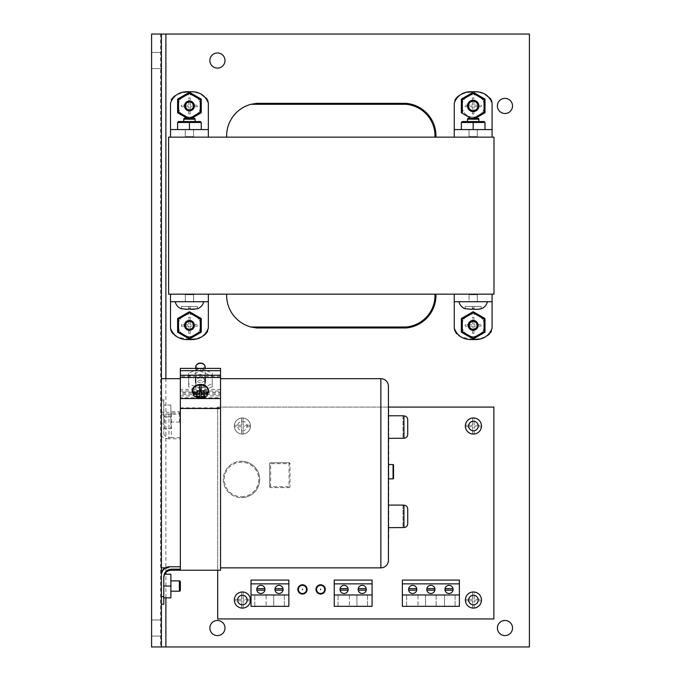 <?xml version="1.0" encoding="UTF-8"?>
<svg xmlns="http://www.w3.org/2000/svg" width="681" height="681" viewBox="0 0 681 681"><rect width="100%" height="100%" fill="white"/><g stroke="black" fill="none" stroke-linecap="round" stroke-linejoin="round"><path stroke-width="0.51" stroke-dasharray="3.4 2.55" d="M473.933 333.384A8.053 8.053 0 0 1 473.176 333.418A8.053 8.053 0 0 0 473.933 333.384L473.933 326.122L481.195 326.122A8.053 8.053 0 0 0 481.195 324.607L473.933 324.607L473.933 317.346A8.053 8.053 0 0 0 472.418 317.346L472.418 324.607L465.157 324.607A8.053 8.053 0 0 0 465.157 326.122L472.418 326.122L472.418 333.384A8.053 8.053 0 0 0 473.176 333.418A8.053 8.053 0 0 1 472.418 333.384L472.418 326.122L465.157 326.122A8.053 8.053 0 0 1 465.157 324.607L472.418 324.607L472.418 317.346A8.053 8.053 0 0 1 473.933 317.346L473.933 324.607L481.195 324.607A8.053 8.053 0 0 1 481.195 326.122L473.933 326.122L473.933 333.384M473.933 113.948A8.053 8.053 0 0 1 472.418 113.948L472.418 106.687L465.157 106.687A8.053 8.053 0 0 1 465.157 105.18L472.418 105.18L472.418 97.911A8.053 8.053 0 0 1 473.933 97.911L473.933 105.18L481.195 105.18A8.053 8.053 0 0 1 481.195 106.687L473.933 106.687L473.933 113.948A8.053 8.053 0 0 1 472.418 113.948L472.418 106.687L465.157 106.687A8.053 8.053 0 0 1 465.157 105.18L472.418 105.18L472.418 97.911A8.053 8.053 0 0 1 473.933 97.911L473.933 105.18L481.195 105.18A8.053 8.053 0 0 1 481.195 106.687L473.933 106.687L473.933 113.948M190.186 333.384A8.053 8.053 0 0 1 189.429 333.418A8.053 8.053 0 0 0 190.186 333.384L190.186 326.122L197.447 326.122A8.053 8.053 0 0 0 197.447 324.607L190.186 324.607L190.186 317.346A8.053 8.053 0 0 0 188.671 317.346L188.671 324.607L181.41 324.607A8.053 8.053 0 0 0 181.41 326.122L188.671 326.122L188.671 333.384A8.053 8.053 0 0 0 189.429 333.418A8.053 8.053 0 0 1 188.671 333.384L188.671 326.122L181.41 326.122A8.053 8.053 0 0 1 181.41 324.607L188.671 324.607L188.671 317.346A8.053 8.053 0 0 1 190.186 317.346L190.186 324.607L197.447 324.607A8.053 8.053 0 0 1 197.447 326.122L190.186 326.122L190.186 333.384M190.186 113.948A8.053 8.053 0 0 1 189.429 113.991A8.053 8.053 0 0 0 190.186 113.948L190.186 106.687L197.447 106.687A8.053 8.053 0 0 0 197.447 105.18L190.186 105.18L190.186 97.911A8.053 8.053 0 0 0 188.671 97.911L188.671 105.18L181.41 105.18A8.053 8.053 0 0 0 181.41 106.687L188.671 106.687L188.671 113.948A8.053 8.053 0 0 0 189.429 113.991A8.053 8.053 0 0 1 188.671 113.948L188.671 106.687L181.41 106.687A8.053 8.053 0 0 1 181.41 105.18L188.671 105.18L188.671 97.911A8.053 8.053 0 0 1 190.186 97.911L190.186 105.18L197.447 105.18A8.053 8.053 0 0 1 197.447 106.687L190.186 106.687L190.186 113.948M189.429 117.132A11.194 11.194 0 0 0 200.623 105.93A11.194 11.194 0 0 0 189.429 94.736A11.194 11.194 0 0 1 200.623 105.93A11.194 11.194 0 0 1 189.429 117.132A11.194 11.194 0 0 1 178.235 105.93A11.194 11.194 0 0 1 189.429 94.736A11.194 11.194 0 0 0 178.235 105.93A11.194 11.194 0 0 0 189.429 117.132M189.429 336.559A11.194 11.194 0 0 0 200.623 325.365A11.194 11.194 0 0 0 189.429 314.171A11.194 11.194 0 0 1 200.623 325.365A11.194 11.194 0 0 1 189.429 336.559A11.194 11.194 0 0 1 178.235 325.365A11.194 11.194 0 0 1 189.429 314.171A11.194 11.194 0 0 0 178.235 325.365A11.194 11.194 0 0 0 189.429 336.559M473.176 117.132A11.194 11.194 0 0 0 484.37 105.93A11.194 11.194 0 0 0 473.176 94.736A11.194 11.194 0 0 1 484.37 105.93A11.194 11.194 0 0 1 473.176 117.132A11.194 11.194 0 0 1 461.982 105.93A11.194 11.194 0 0 1 473.176 94.736A11.194 11.194 0 0 0 461.982 105.93A11.194 11.194 0 0 0 473.176 117.132M473.176 336.559A11.194 11.194 0 0 0 484.37 325.365A11.194 11.194 0 0 0 473.176 314.171A11.194 11.194 0 0 1 484.37 325.365A11.194 11.194 0 0 1 473.176 336.559A11.194 11.194 0 0 1 461.982 325.365A11.194 11.194 0 0 1 473.176 314.171A11.194 11.194 0 0 0 461.982 325.365A11.194 11.194 0 0 0 473.176 336.559M241.491 461.275A18.183 18.183 0 0 1 259.674 479.458A18.183 18.183 0 0 1 241.491 497.641A18.183 18.183 0 0 0 259.674 479.458A18.183 18.183 0 0 0 241.491 461.275A18.183 18.183 0 0 0 223.308 479.458A18.183 18.183 0 0 0 241.491 497.641A18.183 18.183 0 0 1 223.308 479.458A18.183 18.183 0 0 1 241.491 461.275A18.183 18.183 0 0 0 223.308 479.458A18.183 18.183 0 0 0 241.491 497.641M487.366 301.717L458.994 301.717L487.366 301.717A9.457 9.457 0 0 1 481.203 308.765L478.036 309.285L481.169 308.765L481.169 306.45L473.933 306.45L473.933 309.285L478.036 309.285L473.933 309.285L478.036 309.285L473.933 309.285L473.933 308.765L474.614 309.285L473.933 309.285L473.933 306.45L472.418 306.45L472.418 309.285L472.418 308.765L472.418 309.285L468.315 309.285L472.418 309.285L468.315 309.285L472.418 309.285L472.418 306.45L472.418 309.285L472.418 306.45L465.191 306.45L465.191 308.765L468.315 309.285L465.149 308.765L465.149 306.45L465.191 308.765L471.737 309.285M465.149 308.765L465.149 306.45L465.149 308.765M194.289 309.285L197.413 308.765L197.413 306.45L197.456 308.765L194.289 309.285L197.413 308.765L197.413 306.45L190.186 306.45L190.186 309.285L190.186 306.45L190.186 308.765L190.186 306.45L188.671 306.45L188.671 309.285L188.671 306.45L188.671 309.285L184.568 309.285L188.671 309.285L184.568 309.285L188.671 309.285L188.671 306.45L190.186 306.45L190.186 309.285L194.289 309.285L188.671 308.765L190.186 308.765L190.186 309.285L190.186 306.45L181.435 306.45L181.435 308.765L184.568 309.285L181.401 308.765L181.401 306.45L181.435 308.765L187.99 309.285M181.401 308.765L181.401 306.45L181.401 308.765A9.457 9.457 0 0 1 175.238 301.717L203.619 301.717L175.238 301.717M477.304 129.577L469.047 129.577L485 129.577L473.176 129.577L485 129.577L485 122.486L484.055 121.541L462.297 121.541L473.176 121.541L467.507 121.541L467.507 119.175L478.854 119.175L467.507 119.175A0.945 0.945 0 0 1 468.451 118.23L477.909 118.23M183.751 121.541L195.106 121.541L183.751 121.541L195.106 121.541L183.751 121.541L183.751 119.175L195.106 119.175L183.751 119.175A0.945 0.945 0 0 1 184.696 118.23L194.153 118.23M467.507 121.541L478.854 121.541L467.507 121.541M183.751 119.175L195.106 119.175L195.106 121.541L178.55 121.541L189.429 121.541L178.55 121.541L177.605 122.486L178.55 121.541M467.507 119.175L478.854 119.175L478.854 121.541L473.176 121.541L473.176 122.486L473.176 121.541L484.055 121.541L485 122.486L473.176 122.486L473.176 121.541M224.994 60.532A7.568 7.568 0 0 0 217.426 52.965A7.568 7.568 0 0 0 209.859 60.532A7.568 7.568 0 0 0 217.426 68.1A7.568 7.568 0 0 0 224.994 60.532M224.994 628.035A7.568 7.568 0 0 0 217.426 620.468A7.568 7.568 0 0 0 209.859 628.035A7.568 7.568 0 0 0 217.426 635.603A7.568 7.568 0 0 0 224.994 628.035M512.521 628.035A7.568 7.568 0 0 0 504.962 620.468A7.568 7.568 0 0 0 497.394 628.035A7.568 7.568 0 0 0 504.962 635.603A7.568 7.568 0 0 0 512.521 628.035M512.521 105.93A7.568 7.568 0 0 0 504.962 98.37A7.568 7.568 0 0 0 497.394 105.93A7.568 7.568 0 0 0 504.962 113.497A7.568 7.568 0 0 0 512.521 105.93M200.444 385.148A4.733 3.626 180 0 0 205.168 381.522A4.733 3.626 180 0 0 200.444 377.904A4.733 3.626 180 0 0 195.711 381.522A4.733 3.626 180 0 0 200.444 385.148M200.444 377.572A5.159 3.95 180 0 0 195.285 381.522A5.159 3.95 180 0 0 200.444 385.472A5.159 3.95 180 0 0 205.594 381.522A5.159 3.95 180 0 0 200.444 377.572M200.444 382.433A5.159 3.95 0 0 1 195.285 378.483A5.159 3.95 0 0 1 200.444 374.533A5.159 3.95 0 0 1 205.594 378.483A5.159 3.95 0 0 1 200.444 382.433M388.8 464.57L388.8 478.862L388.8 464.57M208.488 390.945A8.061 6.172 0 0 1 200.444 396.819A8.061 6.172 0 0 1 192.391 390.945M180.346 421.096L180.346 412.677L180.346 421.096A0.945 0.945 0 0 1 179.392 422.05L170.88 422.05L170.88 411.733L170.88 422.05M180.346 412.677A0.945 0.945 0 0 0 179.392 411.733L170.88 411.733M170.88 580.876L170.88 591.193L170.88 580.876M220.542 395.908L220.542 394.631L180.346 394.631L180.346 395.908L180.346 393.201L220.542 393.201L220.542 395.908L180.346 395.908M200.444 384.739A4.733 3.626 0 0 1 205.168 388.366A4.733 3.626 0 0 1 200.444 391.984A4.733 3.626 0 0 1 195.711 388.366A4.733 3.626 0 0 1 200.444 384.739M200.444 387.429A4.733 3.626 180 0 0 205.168 383.803A4.733 3.626 180 0 0 200.444 380.177A4.733 3.626 180 0 0 195.711 383.803A4.733 3.626 180 0 0 200.444 387.429M220.542 570.218L220.542 376.321L220.542 392.145L180.346 392.145L180.346 390.996L220.542 390.996M220.542 376.321L180.346 376.321L180.346 390.996M180.346 394.631L180.346 414.227L168.99 414.227L168.99 438.802L180.346 438.802L180.346 437.602L180.346 569.171L171.357 569.171C166.751 569.639 164.223 572.185 163.789 576.816L163.789 596.65L161.423 596.65L161.423 604.217L161.423 574.432L161.423 596.65M180.346 437.602L171.357 437.602L171.357 413.035C166.751 412.797 164.223 411.528 163.789 409.213L163.789 399.296L161.423 399.296L161.423 423.871L163.789 423.871L163.789 414.78L161.423 414.78M180.346 414.227L180.346 413.035L171.357 413.035M180.346 413.035L180.346 376.321M388.425 408.498L388.425 538.041L388.425 408.498M320.632 593.491A4.077 4.077 0 0 0 324.701 589.414A4.077 4.077 0 0 0 320.632 585.345A4.077 4.077 0 0 0 316.554 589.414A4.077 4.077 0 0 0 320.632 593.491M302.466 593.491A4.077 4.077 0 0 0 306.544 589.414A4.077 4.077 0 0 0 302.466 585.345A4.077 4.077 0 0 0 298.389 589.414A4.077 4.077 0 0 0 302.466 593.491M320.632 594.053A4.639 4.639 0 0 0 325.263 589.414A4.639 4.639 0 0 0 320.632 584.783A4.639 4.639 0 0 0 315.993 589.414A4.639 4.639 0 0 0 320.632 594.053M302.466 594.053A4.639 4.639 0 0 0 307.105 589.414A4.639 4.639 0 0 0 302.466 584.783A4.639 4.639 0 0 0 297.835 589.414A4.639 4.639 0 0 0 302.466 594.053M256.848 588.656A4.077 4.077 0 0 0 260.849 593.491A4.077 4.077 0 0 0 264.858 588.656A4.077 4.077 0 0 0 256.848 588.656L264.858 588.656M275.005 588.656A4.077 4.077 0 0 0 279.014 593.491A4.077 4.077 0 0 0 283.015 588.656A4.077 4.077 0 0 0 275.005 588.656L283.015 588.656M340.083 588.656A4.077 4.077 0 0 0 344.084 593.491A4.077 4.077 0 0 0 348.093 588.656A4.077 4.077 0 0 0 340.083 588.656L348.093 588.656M358.24 588.656A4.077 4.077 0 0 0 362.241 593.491A4.077 4.077 0 0 0 366.25 588.656A4.077 4.077 0 0 0 358.24 588.656L366.25 588.656M408.702 588.656A4.077 4.077 0 0 0 412.703 593.491A4.077 4.077 0 0 0 416.712 588.656A4.077 4.077 0 0 0 408.702 588.656L416.712 588.656M426.859 588.656A4.077 4.077 0 0 0 430.869 593.491A4.077 4.077 0 0 0 434.87 588.656A4.077 4.077 0 0 0 426.859 588.656L434.87 588.656M445.016 588.656A4.077 4.077 0 0 0 449.026 593.491A4.077 4.077 0 0 0 453.027 588.656A4.077 4.077 0 0 0 445.016 588.656L453.027 588.656M242.393 608.099A8.061 8.061 0 0 0 250.421 600.795L243.151 600.795L243.151 608.056A8.061 8.061 0 0 0 243.151 592.01L243.151 599.28L250.421 599.28A8.061 8.061 0 0 0 234.375 599.28A8.061 8.061 0 0 0 243.151 608.056L243.151 600.795L250.421 600.795A8.061 8.061 0 0 0 250.421 599.28L243.151 599.28L243.151 592.01A8.061 8.061 0 0 0 241.636 592.01L241.636 599.28L234.375 599.28A8.061 8.061 0 0 0 242.393 608.099A8.061 8.061 0 0 1 234.332 600.038A8.061 8.061 0 0 1 242.393 591.976A8.061 8.061 0 0 1 250.455 600.038A8.061 8.061 0 0 1 242.393 608.099A8.061 8.061 0 0 1 234.332 600.038A8.061 8.061 0 0 1 242.393 591.976A8.061 8.061 0 0 1 250.455 600.038A8.061 8.061 0 0 1 242.393 608.099M242.393 434.061A8.061 8.061 0 0 0 250.421 426.757L243.151 426.757L243.151 434.027A8.061 8.061 0 0 0 243.151 417.981L243.151 425.25L250.421 425.25A8.061 8.061 0 0 0 234.375 425.25A8.061 8.061 0 0 0 243.151 434.027L243.151 426.757L250.421 426.757A8.061 8.061 0 0 0 250.421 425.25L243.151 425.25L243.151 417.981A8.061 8.061 0 0 0 234.375 426.757A8.061 8.061 0 0 0 242.393 434.061A8.061 8.061 0 0 1 234.332 426A8.061 8.061 0 0 1 242.393 417.947A8.061 8.061 0 0 1 250.455 426A8.061 8.061 0 0 1 242.393 434.061A8.061 8.061 0 0 1 234.332 426A8.061 8.061 0 0 1 242.393 417.947A8.061 8.061 0 0 1 250.455 426A8.061 8.061 0 0 1 242.393 434.061A8.061 8.061 0 0 1 234.332 426A8.061 8.061 0 0 1 242.393 417.947A8.061 8.061 0 0 1 250.455 426A8.061 8.061 0 0 1 242.393 434.061M474.18 434.027A8.061 8.061 0 0 1 473.423 434.061A8.061 8.061 0 0 0 481.441 426.757L474.18 426.757L474.18 434.027A8.061 8.061 0 0 0 474.18 417.981L474.18 425.25L481.441 425.25A8.061 8.061 0 0 0 472.665 417.981L472.665 425.25L465.395 425.25A8.061 8.061 0 0 0 473.423 434.061A8.061 8.061 0 0 1 465.361 426A8.061 8.061 0 0 1 473.423 417.947A8.061 8.061 0 0 1 481.476 426A8.061 8.061 0 0 1 473.423 434.061A8.061 8.061 0 0 1 465.361 426A8.061 8.061 0 0 1 473.423 417.947A8.061 8.061 0 0 1 481.476 426A8.061 8.061 0 0 1 472.665 434.027L472.665 426.757L465.395 426.757A8.061 8.061 0 0 0 472.665 434.027L472.665 426.757L465.395 426.757A8.061 8.061 0 0 1 472.665 417.981A8.061 8.061 0 0 0 465.395 425.25L472.665 425.25L472.665 417.981A8.061 8.061 0 0 1 474.18 417.981L474.18 425.25L481.441 425.25A8.061 8.061 0 0 1 481.441 426.757L474.18 426.757L474.18 434.027M474.18 608.056A8.061 8.061 0 0 1 473.423 608.099A8.061 8.061 0 0 0 481.441 600.795L474.18 600.795L474.18 608.056A8.061 8.061 0 0 0 474.18 592.01L474.18 599.28L481.441 599.28A8.061 8.061 0 0 0 472.665 592.01L472.665 599.28L465.395 599.28A8.061 8.061 0 0 0 473.423 608.099A8.061 8.061 0 0 1 465.361 600.038A8.061 8.061 0 0 1 473.423 591.976A8.061 8.061 0 0 1 481.476 600.038A8.061 8.061 0 0 1 473.423 608.099A8.061 8.061 0 0 1 465.361 600.038A8.061 8.061 0 0 1 473.423 591.976A8.061 8.061 0 0 1 481.476 600.038A8.061 8.061 0 0 1 472.665 608.056L472.665 600.795L465.395 600.795A8.061 8.061 0 0 0 472.665 608.056L472.665 600.795L465.395 600.795A8.061 8.061 0 0 1 472.665 592.01A8.061 8.061 0 0 0 465.395 599.28L472.665 599.28L472.665 592.01A8.061 8.061 0 0 1 474.18 592.01L474.18 599.28L481.441 599.28A8.061 8.061 0 0 1 481.441 600.795L474.18 600.795L474.18 608.056M473.176 111.607A5.678 5.678 0 0 0 478.854 105.93A5.678 5.678 0 0 0 473.176 100.26A5.678 5.678 0 0 0 467.507 105.93A5.678 5.678 0 0 0 473.176 111.607M189.429 101.018A4.92 4.92 0 0 1 194.349 105.93A4.92 4.92 0 0 1 189.429 110.85A4.92 4.92 0 0 1 184.508 105.93A4.92 4.92 0 0 1 189.429 101.018M473.176 320.445A4.92 4.92 0 0 1 478.096 325.365A4.92 4.92 0 0 1 473.176 330.285A4.92 4.92 0 0 1 468.256 325.365A4.92 4.92 0 0 1 473.176 320.445M189.429 320.445A4.92 4.92 0 0 1 194.349 325.365A4.92 4.92 0 0 1 189.429 330.285A4.92 4.92 0 0 1 184.508 325.365A4.92 4.92 0 0 1 189.429 320.445M161.423 68.594L151.591 68.594L151.591 52.471L151.591 68.594L151.591 52.471L151.591 68.594L161.423 68.594L161.423 52.471L151.591 52.471L161.423 52.471L161.423 68.594M161.423 636.088L151.591 636.088L151.591 619.974L151.591 636.088L151.591 619.974L151.591 636.088L161.423 636.088L161.423 619.974L151.591 619.974L161.423 619.974L161.423 636.088M220.542 394.631L220.542 567.852L220.542 397.764L180.346 397.764L180.346 407.859L220.542 407.859M161.423 378.687L161.423 567.852L161.423 378.687M161.525 574.211C162.461 570.269 164.955 568.15 168.99 567.852L168.99 566.779L168.99 567.852L165.134 567.852M180.346 438.802L180.346 407.859M388.8 415.768L388.8 438.36L388.8 415.768M388.8 505.081L388.8 527.673L388.8 505.081M206.19 389.438L200.444 391.49L188.62 386.748L188.62 376.295L200.444 371.068L212.268 376.295L212.268 386.748L206.19 389.438L220.542 389.438L220.542 392.145M180.346 368.404L180.346 392.145M388.425 407.085L217.69 407.085L217.69 570.218M251.017 606.32L251.017 580.084L288.846 580.084L288.846 606.32L251.017 606.32M334.252 606.32L334.252 580.084L372.081 580.084L372.081 606.32L334.252 606.32M402.352 606.32L402.352 580.084L459.377 580.084L459.377 606.32L402.352 606.32M289.05 462.731L270.629 462.731L289.05 462.731A0.945 0.945 0 0 1 289.995 463.676L289.995 486.694L289.995 463.676A0.945 0.945 0 0 0 289.05 462.731L289.05 463.676L270.629 463.676L270.629 486.694L289.05 486.694L289.05 463.676L289.995 463.676A0.945 0.945 0 0 0 289.05 462.731M289.995 486.694A0.945 0.945 0 0 1 289.05 487.639L270.629 487.639L289.05 487.639A0.945 0.945 0 0 0 289.995 486.694L289.05 486.694L289.05 487.639A0.945 0.945 0 0 0 289.995 486.694M270.629 487.639A0.945 0.945 0 0 1 269.676 486.694L269.676 463.676L269.676 486.694A0.945 0.945 0 0 0 270.629 487.639A0.945 0.945 0 0 1 269.676 486.694L270.629 486.694L270.629 487.639M269.676 463.676A0.945 0.945 0 0 1 270.629 462.731A0.945 0.945 0 0 0 269.676 463.676A0.945 0.945 0 0 1 270.629 462.731L270.629 463.676L269.676 463.676M478.036 309.285L481.169 308.765L481.203 306.45L465.191 306.45L472.418 306.45L465.191 306.45L465.191 308.765M477.321 294.703L469.03 294.703L477.321 294.703L477.321 301.717L469.03 301.717L477.321 301.717L477.321 294.703M193.574 294.703L185.283 294.703L193.574 294.703L193.574 301.717L185.283 301.717L193.574 301.717L185.3 301.717L193.557 301.717L193.574 294.703L185.3 294.703L193.557 294.703L193.557 301.717M185.3 129.577L201.253 129.577L177.605 129.577L193.574 129.577L193.574 136.6L185.283 136.6L185.283 129.577L193.574 129.577L185.3 129.654M477.304 129.654L469.03 129.577L477.321 129.577L477.321 136.6L469.03 136.6L469.03 129.577L461.352 129.577L473.176 129.577L461.352 129.577L461.352 122.486L485 122.486L485 129.577L461.352 129.577L461.352 122.486L461.352 129.577M403.935 505.2L402.99 505.2L402.99 527.554L403.935 527.554C406.251 527.315 407.51 526.038 407.723 523.715L407.723 509.039C407.51 506.715 406.251 505.438 403.935 505.2L403.935 527.554M403.935 415.878L402.99 415.878L402.99 438.241L403.935 438.241C406.251 438.002 407.51 436.717 407.723 434.401L407.723 419.726C407.51 417.402 406.251 416.125 403.935 415.878L403.935 438.241M161.423 574.211L161.423 575.156L161.431 574.211M161.423 646.95L161.423 34.05M168.99 438.802C164.385 438.564 161.865 437.296 161.423 434.98L161.423 399.296M161.423 434.98L161.423 423.871M180.346 566.779L180.346 569.171L180.346 566.779L168.99 566.779L164.776 568.082M273.711 606.32L284.309 606.32L273.711 606.32L273.711 594.973L273.711 606.32M254.796 606.32L266.152 606.32L254.796 606.32L254.796 594.973L254.796 606.32M338.031 606.32L349.379 606.32L338.031 606.32L338.031 594.973L338.031 606.32M356.946 606.32L367.544 606.32L356.946 606.32L356.946 594.973L356.946 606.32M444.489 606.32L455.078 606.32L444.489 606.32L444.489 594.973L444.489 606.32M406.651 606.32L417.998 606.32L406.651 606.32L406.651 594.973L406.651 606.32M425.565 606.32L436.163 606.32L425.565 606.32L425.565 594.973L425.565 606.32M241.636 600.795L234.375 600.795L241.636 600.795L241.636 608.056L241.636 600.795M241.636 426.757L234.375 426.757L241.636 426.757L241.636 434.027L241.636 426.757M207.645 331.255L208.343 328.208L208.343 294.158L493.989 294.158L493.989 137.145L492.091 137.145L492.091 103.095M206.922 332.524L205.977 333.699M203.9 335.512L201.065 337.155M198.188 338.261L195.294 338.993M189.429 339.555L177.732 337.129M174.949 335.512L172.872 333.699M171.935 332.524L171.212 331.255M170.514 328.208L170.514 294.158L168.616 294.158L168.616 137.145L170.514 137.145L170.514 103.095L171.212 100.039M171.935 98.771L172.872 97.604M174.94 95.791L177.767 94.157M180.678 93.033L183.555 92.31M189.429 91.748L195.294 92.31M195.345 92.318L201.116 94.174M206.922 98.779L207.645 100.039M492.091 137.145L208.343 137.145L208.343 103.095M454.261 137.145L454.261 103.095L454.959 100.039M455.683 98.771L456.628 97.604M458.696 95.791L461.514 94.157M464.433 93.033L467.311 92.31M473.176 91.748L479.041 92.31M479.101 92.318L484.872 94.174M490.669 98.779L491.393 100.039M491.393 331.255L492.091 328.208L492.091 294.158M490.669 332.524L489.733 333.699M487.656 335.512L484.821 337.155M481.944 338.261L479.049 338.993M473.176 339.555L461.488 337.129M458.696 335.512L456.628 333.699M455.683 332.524L454.959 331.255M454.261 328.208L454.261 294.158M160.529 34.05L529.409 34.05L529.409 646.95L160.529 646.95L160.529 34.05L151.591 34.05L151.591 646.95L160.529 646.95M492.091 301.717L454.261 301.717M208.343 137.145L170.514 137.145M405.842 104.287L405.919 103.342A32.645 32.645 0 0 1 435.934 137.145A32.645 32.645 0 0 0 405.919 103.342A32.645 32.645 0 0 1 435.934 137.145A32.645 32.645 0 0 0 405.919 103.342A32.645 32.645 0 0 1 435.934 137.145L434.989 137.145L435.934 137.145A32.645 32.645 0 0 0 405.919 103.342L256.686 103.342L405.919 103.342L256.686 103.342L251.076 104.287L405.842 104.287L405.919 103.342L405.842 104.287A31.692 31.692 0 0 1 434.989 137.145A31.692 31.692 0 0 0 405.842 104.287L251.076 104.287L405.842 104.287A31.692 31.692 0 0 1 434.989 137.145L226.671 137.145L434.989 137.145M170.514 294.158L208.343 294.158M251.076 327.016L405.842 327.016L251.076 327.016L256.686 327.961L405.919 327.961L405.842 327.016A31.692 31.692 0 0 0 434.989 294.158L226.671 294.158L434.989 294.158A31.692 31.692 0 0 1 405.842 327.016L405.919 327.961L256.686 327.961L405.919 327.961L405.842 327.016L251.076 327.016A32.645 32.645 0 0 1 226.671 294.158A32.645 32.645 0 0 0 251.076 327.016A32.645 32.645 0 0 1 226.671 294.158M226.671 137.145A32.645 32.645 0 0 1 251.076 104.287A32.645 32.645 0 0 0 226.671 137.145A32.645 32.645 0 0 1 251.076 104.287M454.261 129.577L492.091 129.577M193.574 129.577L193.574 136.6L185.283 136.6L185.283 129.577L189.429 129.654L189.429 122.486L189.429 129.577L201.253 129.577L177.605 129.577L189.429 129.577L189.429 121.541L189.429 122.486L189.429 121.541L200.308 121.541L189.429 121.541M170.514 129.577L208.343 129.577M208.343 301.717L170.514 301.717M201.253 99.111L201.253 112.757L189.429 119.584L187.079 118.23L189.429 119.584L189.888 118.23M177.605 112.757L177.605 99.111M470.826 118.23L473.176 119.584L475.525 118.23L473.176 119.584L461.352 112.757M461.352 332.192L461.352 318.538L473.176 311.711M177.605 318.538L189.429 311.711L201.253 318.538L201.253 332.192L189.429 339.019L177.605 332.192L177.605 318.538M191.778 118.23L189.429 119.584M241.636 592.01A8.061 8.061 0 0 0 234.375 599.28L241.636 599.28L241.636 592.01M241.636 417.981L241.636 425.25L234.375 425.25L241.636 425.25L241.636 417.981M493.878 407.085L217.69 407.085L217.69 618.952L493.878 618.952L493.878 407.085M406.651 594.973L417.998 594.973L417.998 606.32L417.998 594.973L406.651 594.973M444.489 594.973L455.078 594.973L455.078 606.32L455.078 594.973L444.489 594.973M425.565 594.973L436.163 594.973L436.163 606.32L436.163 594.973L425.565 594.973M338.031 594.973L349.379 594.973L349.379 606.32L349.379 594.973L338.031 594.973M356.946 594.973L367.544 594.973L367.544 606.32L367.544 594.973L356.946 594.973M273.711 594.973L284.309 594.973L284.309 606.32L284.309 594.973L273.711 594.973M254.796 594.973L266.152 594.973L266.152 606.32L266.152 594.973L254.796 594.973M256.848 590.172L264.858 590.172M275.005 590.172L283.015 590.172M340.083 590.172L348.093 590.172M358.24 590.172L366.25 590.172M408.702 590.172L416.712 590.172M426.859 590.172L434.87 590.172M445.016 590.172L453.027 590.172M469.03 129.654L477.321 129.654L477.321 136.6L469.03 136.6L469.03 129.577M201.253 129.577L201.253 122.486L189.429 122.486L201.253 122.486L201.253 129.577L201.253 122.486L200.308 121.541L201.253 122.486L177.605 122.486L189.429 122.486L177.605 122.486L177.605 129.577M473.176 129.654L473.176 122.486L485 122.486L485 129.577M473.176 129.577L473.176 122.486L473.176 129.577M189.429 129.654L193.574 129.654M388.425 560.284L388.425 386.255M388.8 538.041L388.8 408.498M180.346 393.201L180.346 397.764M161.423 410.405C161.848 412.712 164.376 413.988 168.99 414.227M164.572 428.715L164.572 416.891L170.88 416.891L170.88 405.067L170.88 416.891L163.789 416.891L163.789 428.715L170.88 428.715L170.88 416.891L170.88 428.715L163.789 428.715L163.789 433.78L163.789 423.871M163.789 433.78C164.215 436.095 166.743 437.364 171.357 437.602M161.423 400.82L163.789 400.82L163.789 414.78M163.789 400.82L163.789 399.296M163.789 409.213L163.789 416.891M220.542 368.404L220.542 389.438M220.542 397.764L220.542 393.201M161.423 574.432L162.001 571.504M161.423 604.217L163.789 604.217L163.789 596.65M163.789 576.816L163.789 586.035L163.789 576.816M163.789 597.858L163.789 586.035L163.789 597.858L170.88 597.858L170.88 586.035L163.789 586.035M161.491 428.715L161.423 415.946M164.572 416.891L163.789 413.673M170.88 586.035L170.88 574.211L164.572 574.211L163.789 577.42M180.346 590.248L180.346 581.821M170.88 405.067L163.789 405.067L170.88 405.067M208.463 390.673L201.201 390.673L201.201 396.904M199.686 385.105L199.686 393.099L199.686 391.83L192.876 391.83M199.686 391.83L199.686 397.398A8.061 6.172 0 0 1 192.417 391.83M208.003 391.83L201.201 391.83M201.201 385.105L201.201 390.673M199.686 390.673L192.417 390.673M407.723 523.715L407.723 509.039M407.723 434.401L407.723 419.726M402.99 505.2L402.99 527.554M402.99 415.878L402.99 438.241M393.533 478.385L393.533 465.038M201.295 368.404L212.268 373.256L212.268 383.709L200.444 388.945L200.444 391.49M212.268 383.709L212.268 386.748M200.444 388.945L188.62 383.709L188.62 386.748M188.62 383.709L188.62 373.256L199.584 368.404M188.62 373.256L188.62 376.295M200.444 368.404L200.444 371.068M212.268 373.256L212.268 376.295M185.283 294.703L185.283 301.717L185.283 294.703M469.047 294.703L477.304 294.703L469.047 294.703L469.03 301.717L477.304 301.717L469.047 301.717L469.047 294.703L469.03 301.717M462.297 121.541L461.352 122.486L462.297 121.541M472.418 309.285L472.418 306.45L472.418 308.765L472.418 306.45L472.418 308.765L473.933 308.765L473.933 306.45L472.418 306.45L473.933 306.45L473.933 309.285M188.671 309.285L188.671 306.45L181.435 306.45L188.671 306.45L181.435 306.45L181.435 308.765M197.456 308.765L197.456 306.45L197.413 308.765L197.413 306.45L188.671 306.45L188.671 308.765M190.186 308.765L190.186 309.285M197.413 306.45L190.186 306.45L197.413 306.45M481.169 308.765L481.169 306.45L473.933 306.45L481.203 306.45L481.169 308.765M405.919 327.961A32.645 32.645 0 0 0 435.934 294.158A32.645 32.645 0 0 1 405.919 327.961A32.645 32.645 0 0 0 435.934 294.158A32.645 32.645 0 0 1 405.919 327.961A32.645 32.645 0 0 0 435.934 294.158A32.645 32.645 0 0 1 405.919 327.961M477.304 294.703L477.304 301.717M185.3 301.717L185.3 294.703M241.491 496.696A17.238 17.238 0 0 0 258.729 479.458A17.238 17.238 0 0 0 241.491 462.22A17.238 17.238 0 0 0 224.253 479.458A17.238 17.238 0 0 0 241.491 496.696M195.711 366.931A4.733 3.626 180 0 0 200.444 370.558A4.733 3.626 180 0 0 205.168 366.931M200.444 363.424A3.78 2.894 0 0 1 204.223 366.327A3.78 2.894 0 0 1 200.444 369.221A3.78 2.894 0 0 1 196.656 366.327A3.78 2.894 0 0 1 200.444 363.424M208.463 391.83A8.061 6.172 0 0 1 201.201 397.398M179.392 422.05L179.392 411.733L179.392 422.05M171.357 570.218L171.357 569.171M242.393 430.784A4.784 4.784 0 0 0 247.177 426A4.784 4.784 0 0 0 242.393 421.224A4.784 4.784 0 0 0 237.609 426A4.784 4.784 0 0 0 242.393 430.784M380.858 378.687L380.858 567.852M194.698 389.438L180.346 389.438M165.892 597.858L165.892 574.211M165.892 572.551L165.892 378.687M434.989 294.158A31.692 31.692 0 0 1 405.842 327.016M188.969 118.23L189.429 118.494M472.231 119.039L473.635 118.23M179.392 580.876L179.392 591.193M393.056 464.57L393.056 478.862M205.168 381.522L205.168 368.404M195.285 378.483L195.285 381.522M205.168 388.366L205.168 383.803M195.711 388.366L195.711 383.803M205.594 378.483L205.594 381.522M195.711 381.522L195.711 368.404M481.203 308.765L481.203 306.45L481.203 308.765"/><path stroke-width="1.02" d="M465.191 308.765L471.737 309.285M181.435 308.765L187.99 309.285M477.909 118.23L468.451 118.23A0.945 0.945 0 0 0 467.507 119.175L478.854 119.175A0.945 0.945 0 0 0 477.909 118.23L468.451 118.23L477.909 118.23A0.945 0.945 0 0 1 478.854 119.175L478.854 121.541L484.055 121.541L485 122.486L461.352 122.486L462.297 121.541L484.055 121.541L485 122.486L485 129.577M194.153 118.23L184.696 118.23A0.945 0.945 0 0 0 183.751 119.175L195.106 119.175A0.945 0.945 0 0 0 194.153 118.23L184.696 118.23L194.153 118.23A0.945 0.945 0 0 1 195.106 119.175L195.106 121.541L200.308 121.541L201.253 122.486L177.605 122.486L178.55 121.541L200.308 121.541L201.253 122.486L201.253 129.577M467.507 119.175L467.507 121.541L462.297 121.541L461.352 122.486L461.352 129.577M183.751 119.175L183.751 121.541M473.176 320.445A4.92 4.92 0 0 1 478.096 325.365A4.92 4.92 0 0 1 473.176 330.285A4.92 4.92 0 0 1 468.256 325.365A4.92 4.92 0 0 1 473.176 320.445A4.92 4.92 0 0 0 468.256 325.365A4.92 4.92 0 0 0 473.176 330.285M189.429 320.445A4.92 4.92 0 0 1 194.349 325.365A4.92 4.92 0 0 1 189.429 330.285A4.92 4.92 0 0 1 184.508 325.365A4.92 4.92 0 0 1 189.429 320.445A4.92 4.92 0 0 0 184.508 325.365A4.92 4.92 0 0 0 189.429 330.285M473.176 100.26A5.678 5.678 0 0 1 478.854 105.93A5.678 5.678 0 0 1 473.176 111.607A5.678 5.678 0 0 1 467.507 105.93A5.678 5.678 0 0 1 473.176 100.26A5.678 5.678 0 0 0 467.507 105.93A5.678 5.678 0 0 0 473.176 111.607M189.429 101.018A4.92 4.92 0 0 1 194.349 105.93A4.92 4.92 0 0 1 189.429 110.85A4.92 4.92 0 0 1 184.508 105.93A4.92 4.92 0 0 1 189.429 101.018A4.92 4.92 0 0 0 184.508 105.93A4.92 4.92 0 0 0 189.429 110.85M224.994 60.532A7.568 7.568 0 0 0 217.426 52.965A7.568 7.568 0 0 0 209.859 60.532A7.568 7.568 0 0 0 217.426 68.1A7.568 7.568 0 0 0 224.994 60.532M224.994 628.035A7.568 7.568 0 0 0 217.426 620.468A7.568 7.568 0 0 0 209.859 628.035A7.568 7.568 0 0 0 217.426 635.603A7.568 7.568 0 0 0 224.994 628.035M512.521 628.035A7.568 7.568 0 0 0 504.962 620.468A7.568 7.568 0 0 0 497.394 628.035A7.568 7.568 0 0 0 504.962 635.603A7.568 7.568 0 0 0 512.521 628.035M512.521 105.93A7.568 7.568 0 0 0 504.962 98.37A7.568 7.568 0 0 0 497.394 105.93A7.568 7.568 0 0 0 504.962 113.497A7.568 7.568 0 0 0 512.521 105.93M388.8 478.862L393.056 478.862A0.477 0.477 0 0 0 393.533 478.385L393.533 465.038A0.477 0.477 0 0 0 393.056 464.57L388.8 464.57M201.201 396.904A4.273 3.277 180 0 0 204.649 394.265L201.201 394.265L201.201 397.398A8.061 6.172 0 0 1 200.444 397.423A8.061 6.172 0 0 1 199.686 397.398L199.686 385.105A8.061 6.172 0 0 1 200.444 385.08A8.061 6.172 0 0 1 201.201 385.105A8.061 6.172 0 0 1 208.463 390.673A8.061 6.172 0 0 1 208.497 391.252A8.061 6.172 0 0 1 208.463 391.83L208.003 391.83M192.391 390.945A8.061 6.172 0 0 1 192.382 390.639A8.061 6.172 0 0 1 200.444 384.467A8.061 6.172 0 0 1 208.497 390.639A8.061 6.172 0 0 1 208.488 390.945M170.88 591.193L179.392 591.193A0.945 0.945 0 0 0 180.346 590.248L180.346 581.821A0.945 0.945 0 0 0 179.392 580.876L170.88 580.876M220.542 370.685L180.346 370.685L180.346 368.404L220.542 368.404L220.542 570.218L171.357 570.218C168.403 570.32 166.181 571.657 164.691 574.211M388.425 408.498L388.425 538.041M220.542 567.852L380.858 567.852A7.568 7.568 0 0 0 388.425 560.284L388.425 386.255A7.568 7.568 0 0 0 380.858 378.687L220.542 378.687M320.632 584.783A4.639 4.639 0 0 1 325.263 589.414A4.639 4.639 0 0 1 320.632 594.053A4.639 4.639 0 0 1 315.993 589.414A4.639 4.639 0 0 1 320.632 584.783A4.639 4.639 0 0 0 315.993 589.414A4.639 4.639 0 0 0 320.632 594.053M302.466 584.783A4.639 4.639 0 0 1 307.105 589.414A4.639 4.639 0 0 1 302.466 594.053A4.639 4.639 0 0 1 297.835 589.414A4.639 4.639 0 0 1 302.466 584.783A4.639 4.639 0 0 0 297.835 589.414A4.639 4.639 0 0 0 302.466 594.053M320.632 585.345A4.077 4.077 0 0 1 324.701 589.414A4.077 4.077 0 0 1 320.632 593.491A4.077 4.077 0 0 1 316.554 589.414A4.077 4.077 0 0 1 320.632 585.345A4.077 4.077 0 0 1 324.701 589.414A4.077 4.077 0 0 1 320.632 593.491M302.466 585.345A4.077 4.077 0 0 1 306.544 589.414A4.077 4.077 0 0 1 302.466 593.491A4.077 4.077 0 0 1 298.389 589.414A4.077 4.077 0 0 1 302.466 585.345A4.077 4.077 0 0 1 306.544 589.414A4.077 4.077 0 0 1 302.466 593.491M260.849 585.345A4.077 4.077 0 0 0 256.78 589.414A4.077 4.077 0 0 0 260.849 593.491A4.077 4.077 0 0 0 264.926 589.414A4.077 4.077 0 0 0 260.849 585.345M279.014 585.345A4.077 4.077 0 0 0 274.937 589.414A4.077 4.077 0 0 0 279.014 593.491A4.077 4.077 0 0 0 283.083 589.414A4.077 4.077 0 0 0 279.014 585.345M344.084 585.345A4.077 4.077 0 0 0 340.006 589.414A4.077 4.077 0 0 0 344.084 593.491A4.077 4.077 0 0 0 348.161 589.414A4.077 4.077 0 0 0 344.084 585.345M362.241 585.345A4.077 4.077 0 0 0 358.172 589.414A4.077 4.077 0 0 0 362.241 593.491A4.077 4.077 0 0 0 366.318 589.414A4.077 4.077 0 0 0 362.241 585.345M412.703 585.345A4.077 4.077 0 0 0 408.626 589.414A4.077 4.077 0 0 0 412.703 593.491A4.077 4.077 0 0 0 416.781 589.414A4.077 4.077 0 0 0 412.703 585.345M430.869 585.345A4.077 4.077 0 0 0 426.791 589.414A4.077 4.077 0 0 0 430.869 593.491A4.077 4.077 0 0 0 434.938 589.414A4.077 4.077 0 0 0 430.869 585.345M449.026 585.345A4.077 4.077 0 0 0 444.948 589.414A4.077 4.077 0 0 0 449.026 593.491A4.077 4.077 0 0 0 453.103 589.414A4.077 4.077 0 0 0 449.026 585.345M473.423 591.976A8.061 8.061 0 0 1 481.476 600.038A8.061 8.061 0 0 1 473.423 608.099A8.061 8.061 0 0 1 465.361 600.038A8.061 8.061 0 0 1 473.423 591.976M473.423 417.947A8.061 8.061 0 0 1 481.476 426A8.061 8.061 0 0 1 473.423 434.061A8.061 8.061 0 0 1 465.361 426A8.061 8.061 0 0 1 473.423 417.947M242.393 591.976A8.061 8.061 0 0 1 250.455 600.038A8.061 8.061 0 0 1 242.393 608.099A8.061 8.061 0 0 1 234.332 600.038A8.061 8.061 0 0 1 242.393 591.976M180.346 378.687L161.423 378.687M165.134 567.852L161.423 567.852M180.346 566.779L168.99 566.779C164.385 567.247 161.865 569.801 161.423 574.432M402.99 415.768L388.8 415.768M407.723 434.401L407.723 419.726L407.723 434.401C407.51 436.717 406.251 438.002 403.935 438.241L388.8 438.36M407.723 419.726C407.51 417.402 406.251 416.125 403.935 415.878L402.99 415.878M402.99 505.081L388.8 505.081M407.723 523.715L407.723 509.039L407.723 523.715C407.51 526.038 406.251 527.315 403.935 527.554L388.8 527.673M407.723 509.039C407.51 506.715 406.251 505.438 403.935 505.2L402.99 505.2M194.289 309.285L190.186 309.285L197.456 308.765A9.457 9.457 0 0 0 203.619 301.717A9.457 9.457 0 0 1 197.456 308.765M181.401 308.765A9.457 9.457 0 0 1 175.238 301.717M188.671 309.285L188.671 308.765L190.186 308.765L188.671 308.765M190.186 309.285L190.186 308.765M473.933 309.285L478.036 309.285L473.933 309.285L473.933 308.765L472.418 308.765L473.933 308.765M472.418 308.893L473.933 308.893M465.149 308.765A9.457 9.457 0 0 1 458.994 301.717A9.457 9.457 0 0 0 465.149 308.765M478.036 309.285L481.203 308.765A9.457 9.457 0 0 0 487.366 301.717M472.418 309.285L472.418 308.765L472.418 309.285M217.69 570.218L217.69 618.952L493.878 618.952L493.878 407.085L388.425 407.085M192.876 391.83L192.417 391.83C192.646 393.312 193.923 394.12 196.23 394.265L199.686 394.265M201.201 394.265L201.201 385.105M201.201 393.099L204.649 393.099C206.956 392.963 208.233 392.154 208.463 390.673M199.686 398.274C193.949 396.631 194.272 396.768 192.434 392.018L192.417 391.83A8.061 6.172 0 0 1 192.382 391.252A8.061 6.172 0 0 1 192.417 390.673C192.646 392.154 193.923 392.963 196.23 393.099L199.686 393.099M199.686 397.398L199.686 396.904A4.273 3.277 180 0 1 196.23 394.265M161.423 646.95L161.423 34.05L151.591 34.05L151.591 646.95L165.892 646.95L165.892 597.858M445.016 588.656L453.027 588.656M426.859 588.656L434.87 588.656M408.702 588.656L416.712 588.656M358.24 588.656L366.25 588.656M340.083 588.656L348.093 588.656M275.005 588.656L283.015 588.656M256.848 588.656L264.858 588.656M288.846 606.32L251.017 606.32L251.017 594.973L288.846 594.973L288.846 606.32M372.081 606.32L334.252 606.32L334.252 594.973L372.081 594.973L372.081 606.32M459.377 594.973L459.377 606.32L402.352 606.32L402.352 594.973L459.377 594.973L459.377 583.864L402.352 583.864L402.352 594.973M165.892 646.95L529.409 646.95L529.409 34.05L161.423 34.05M207.645 331.255L206.922 332.524M205.977 333.699L203.9 335.512M201.065 337.155L198.188 338.261M195.294 338.993L189.429 339.555C198.937 340.049 205.245 336.269 208.343 328.208L208.343 301.717L170.514 301.717L170.514 294.158M177.732 337.129L174.949 335.512M172.872 333.699L171.935 332.524M171.161 331.145L170.514 328.208L170.514 301.717M171.212 100.039L171.935 98.771M172.872 97.604L174.94 95.791M177.767 94.157L180.678 93.033M183.555 92.31L189.429 91.748C179.92 91.245 173.612 95.034 170.514 103.095L170.514 129.577L208.343 129.577L208.343 137.145M201.116 94.174L206.922 98.779M207.696 100.15L208.343 103.095C205.253 95.034 198.954 91.254 189.429 91.748M454.959 100.039L455.683 98.771M456.628 97.604L458.696 95.791M461.514 94.157L464.433 93.033M467.311 92.31L473.176 91.748C463.667 91.245 457.36 95.034 454.261 103.095L454.261 129.577L492.091 129.577L492.091 103.095C489.009 95.034 482.701 91.254 473.176 91.748M484.872 94.174L490.669 98.779M491.444 100.15L492.091 103.095M491.393 331.255L490.669 332.524M489.733 333.699L487.656 335.512M484.821 337.155L481.944 338.261M479.049 338.993L473.176 339.555C482.684 340.049 488.992 336.269 492.091 328.208L492.091 301.717L454.261 301.717L454.261 294.158M461.488 337.129L458.696 335.512M456.628 333.699L455.683 332.524M454.908 331.145L454.261 328.208L454.261 301.717M492.091 294.158L492.091 301.717M168.616 294.158L168.616 137.145L493.989 137.145L493.989 294.158L168.616 294.158M405.919 327.961A32.645 32.645 0 0 0 435.934 294.158A32.645 32.645 0 0 1 405.919 327.961L405.842 327.016L405.919 327.961L256.686 327.961L251.076 327.016A32.645 32.645 0 0 1 226.671 294.158M251.076 104.287L256.686 103.342L405.919 103.342A32.645 32.645 0 0 1 435.934 137.145A32.645 32.645 0 0 0 405.919 103.342L405.842 104.287L405.919 103.342L405.842 104.287L251.076 104.287L256.686 103.342L251.076 104.287A32.645 32.645 0 0 0 226.671 137.145M454.261 137.145L454.261 129.577M492.091 129.577L492.091 137.145M170.514 137.145L170.514 129.577M208.343 129.577L208.343 103.095M208.343 294.158L208.343 301.717M201.253 112.757L200.308 112.212L200.308 99.656L189.429 93.374L178.55 99.656L178.55 112.212L177.605 112.757L187.079 118.23L177.605 112.757L177.605 99.111L189.429 92.284L201.253 99.111L201.253 112.757L191.778 118.23M461.352 112.757L461.352 99.111L473.176 92.284L485 99.111L485 112.757L475.525 118.23L485 112.757L485 99.111L484.055 99.656L473.176 93.374L462.297 99.656L462.297 113.301L461.352 112.757L461.352 99.111L473.176 92.284L485 99.111M484.055 331.647L484.055 319.083L473.176 312.809L473.176 311.711L485 318.538L485 332.192L473.176 339.019L461.352 332.192L461.352 318.538L473.176 311.711L485 318.538L485 332.192L473.176 339.019L461.352 332.192L462.297 331.647L473.176 337.929L484.055 331.647L485 332.192M454.261 328.208C457.351 336.261 463.65 340.049 473.176 339.555M170.514 328.208C173.595 336.261 179.903 340.049 189.429 339.555M177.605 318.538L189.429 311.711L201.253 318.538L201.253 332.192L189.429 339.019L177.605 332.192L177.605 318.538L178.55 319.083L178.55 331.647L189.429 337.929L200.308 331.647L200.308 319.083L201.253 318.538M178.55 99.656L177.605 99.111L189.429 92.284L201.253 99.111L200.308 99.656M470.826 118.23L462.297 113.301M288.846 583.864L251.017 583.864L251.017 580.084L288.846 580.084L288.846 594.973M251.017 583.864L251.017 594.973M372.081 583.864L334.252 583.864L334.252 580.084L372.081 580.084L372.081 594.973M334.252 583.864L334.252 594.973M402.352 583.864L402.352 580.084L459.377 580.084L459.377 583.864M445.016 590.172L453.027 590.172M426.859 590.172L434.87 590.172M408.702 590.172L416.712 590.172M358.24 590.172L366.25 590.172M340.083 590.172L348.093 590.172M275.005 590.172L283.015 590.172M256.848 590.172L264.858 590.172M189.429 129.577L189.429 121.541M177.605 129.577L177.605 122.486L178.55 121.541M473.176 129.577L473.176 121.541M201.253 332.192L200.308 331.647M189.429 339.019L189.429 337.929M200.308 319.083L189.429 312.809L189.429 311.711M177.605 332.192L178.55 331.647M473.176 339.019L473.176 337.929M484.055 319.083L485 318.538M461.352 318.538L462.297 319.083L462.297 331.647M220.542 408.481L180.346 408.481L180.346 569.171L171.357 569.171L171.357 570.218M180.346 408.481L180.346 398.555L220.542 398.555M180.346 370.685L180.346 398.555M220.542 377.521L180.346 377.521M220.542 375.24L180.346 375.24M162.001 571.504L164.776 568.082M161.423 596.65L163.789 596.65L163.789 604.217L161.423 604.217M171.357 569.171C166.743 569.648 164.215 572.193 163.789 576.816L163.789 596.65M163.789 577.42L164.572 574.211L170.88 574.211L170.88 586.035L163.789 586.035M163.789 597.858L170.88 597.858L170.88 586.035M204.649 394.265C206.956 394.129 208.233 393.312 208.463 391.83L208.454 392.018C206.598 396.793 206.913 396.64 201.201 398.274M199.584 368.404L201.295 368.404M461.352 99.111L462.297 99.656M473.176 92.284L473.176 93.374M473.635 118.23L484.055 112.212L485 112.757M189.429 93.374L189.429 92.284M473.176 329.34A3.975 3.975 0 0 0 477.151 325.365A3.975 3.975 0 0 0 473.176 321.398A3.975 3.975 0 0 0 469.209 325.365A3.975 3.975 0 0 0 473.176 329.34M189.429 329.34A3.975 3.975 0 0 0 193.404 325.365A3.975 3.975 0 0 0 189.429 321.398A3.975 3.975 0 0 0 185.453 325.365A3.975 3.975 0 0 0 189.429 329.34M473.176 110.662A4.733 4.733 0 0 0 477.909 105.93A4.733 4.733 0 0 0 473.176 101.205A4.733 4.733 0 0 0 468.451 105.93A4.733 4.733 0 0 0 473.176 110.662M189.429 109.905A3.975 3.975 0 0 0 193.404 105.93A3.975 3.975 0 0 0 189.429 101.963A3.975 3.975 0 0 0 185.453 105.93A3.975 3.975 0 0 0 189.429 109.905M205.168 366.931A4.733 3.626 180 0 0 200.444 363.305A4.733 3.626 180 0 0 195.711 366.931C196.298 364.403 197.873 363.118 200.444 363.084C203.006 363.118 204.589 364.403 205.168 366.931L205.168 368.404M393.056 478.862L393.056 464.57M179.392 591.193L179.392 580.876M380.858 567.852L380.858 378.687M320.632 589.712L320.632 589.125L320.632 589.712M302.466 589.712L302.466 589.125L302.466 589.712M473.423 604.822A4.784 4.784 0 0 0 478.207 600.038A4.784 4.784 0 0 0 473.423 595.254A4.784 4.784 0 0 0 468.639 600.038A4.784 4.784 0 0 0 473.423 604.822M473.423 430.784A4.784 4.784 0 0 0 478.207 426A4.784 4.784 0 0 0 473.423 421.224A4.784 4.784 0 0 0 468.639 426A4.784 4.784 0 0 0 473.423 430.784M242.393 604.822A4.784 4.784 0 0 0 247.177 600.038A4.784 4.784 0 0 0 242.393 595.254A4.784 4.784 0 0 0 237.609 600.038A4.784 4.784 0 0 0 242.393 604.822M403.935 438.241L403.935 415.878M403.935 527.554L403.935 505.2M204.649 393.099A4.273 3.277 180 0 0 201.201 390.46M199.686 390.46A4.273 3.277 180 0 0 196.23 393.099M192.417 390.673A8.061 6.172 0 0 1 199.686 385.105M165.892 574.211L165.892 572.551M165.892 378.687L165.892 34.05M434.989 137.145A31.692 31.692 0 0 0 405.842 104.287M251.076 327.016L405.842 327.016A31.692 31.692 0 0 0 434.989 294.158M473.176 312.809L462.297 319.083M189.429 312.809L178.55 319.083M178.55 112.212L188.969 118.23M189.888 118.23L200.308 112.212M484.055 112.212L484.055 99.656M208.497 391.252L208.497 390.639M192.382 391.252L192.382 390.639M195.711 368.404L195.711 366.931"/></g></svg>
